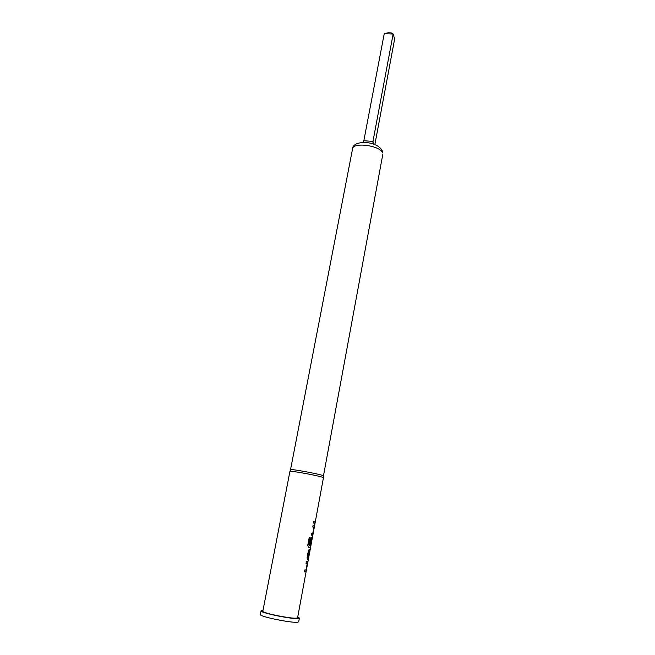 <?xml version="1.0" encoding="UTF-8"?>
<svg xmlns="http://www.w3.org/2000/svg" width="655" height="655" viewBox="0 0 655 655"><rect width="100%" height="100%" fill="white"/><g stroke="black" fill="none" stroke-linecap="round" stroke-linejoin="round"><path stroke-width="0.98" d="M315.186 522.444L297.607 617.714L296.985 618.05C292.679 619.262 261.402 612.924 262.851 611.148L289.936 471.338C290.37 470.478 319.476 475.833 322.948 477.421L323.439 477.732L315.186 522.444M307.26 563.636L306.024 563.546L307.26 563.636L306.139 569.858L304.837 569.94L304.493 571.84L305.885 571.782L307.563 563.472L307.654 561.744L306.368 561.679L306.016 563.562M307.539 561.753L305.721 571.741L304.493 571.815M309.954 549.561L309.61 551.387L308.824 551.354L309.782 551.42L310.126 549.553L309.054 549.586L308.308 551.183L307.089 557.773L307.4 559.591L308.276 559.591L308.62 557.716L307.809 557.585L308.988 551.387M308.44 557.741L308.104 559.558L307.318 559.567M311.788 539.098L311.109 539L311.788 539.221L310.634 545.369L308.841 545.148L310.175 537.599L309.209 537.444L307.752 545.32L308.333 547.212L310.404 547.351L312.14 537.444L311.289 537.436L310.56 539.008L309.569 544.37L310.233 544.461L311.272 539.032M312.001 537.428L310.233 547.318L308.259 547.187M311.109 539L310.069 544.428L309.569 544.362M313.974 527.242L312.771 527.029L313.974 527.373L312.828 533.481L311.616 533.293L311.272 535.151L312.64 535.258L314.261 527.16L314.359 525.4L313.115 525.179L312.771 527.029M314.203 525.375L312.468 535.217L311.272 535.151M314.793 523.32L315.137 521.478L313.843 521.224M323.423 475.964L322.972 475.612C319.566 474.015 291.025 468.767 290.574 469.651L290.533 469.75M297.763 616.904L299.384 618.058L298.705 618.426C294.005 619.769 259.462 612.769 261.075 610.812L263.007 610.337M299.384 618.058L298.713 621.734L298.025 622.119C293.301 623.552 258.733 616.527 260.363 614.488L261.075 610.812M314.482 523.263L313.508 523.075L313.851 521.224L315.301 521.511L314.965 523.353L314.482 523.263M373.628 144.116L372.957 141.415L393.147 34.027L384.248 33.651L388.235 32.75L391.199 32.873L393.147 34.027L394.637 38.997L374.873 144.534M384.248 33.651L363.836 140.735L363.075 142.413M372.556 143.707L372.916 142.847L373.113 143.486M308.652 544.985L310.02 537.575M307.645 557.552L308.931 551.51M382.585 152.885C380.383 145.557 352.979 141.832 352.57 148.767C352.619 139.834 377.968 140.219 382.61 151.542L382.585 152.885M363.836 140.735L372.957 141.415L374.161 144.256M352.57 148.767L290.525 469.7M290.574 469.651L289.936 471.338M323.423 475.858L323.406 477.667M382.782 154.482L323.455 475.923M372.892 142.692L373.415 143.928"/></g></svg>
